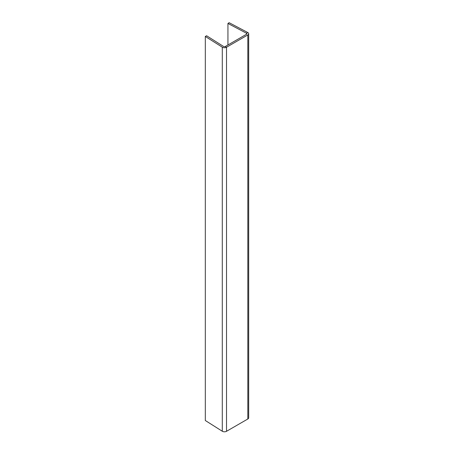 <?xml version="1.0" encoding="UTF-8"?>
<svg xmlns="http://www.w3.org/2000/svg" width="454" height="454" viewBox="0 0 454 454"><rect width="100%" height="100%" fill="white"/><g stroke="black" fill="none" stroke-linecap="round" stroke-linejoin="round"><path stroke-width="0.68" d="M248.684 33.744L248.684 417.805A2.928 1.691 0 0 1 247.827 418.997L226.518 431.3A2.928 1.691 0 0 1 222.29 431.243L205.316 420.512L205.316 36.456L222.29 47.188A2.928 1.691 0 0 0 226.518 47.244L247.827 34.941A2.928 1.691 0 0 0 248.684 33.744A2.928 1.691 0 0 0 247.731 32.495L229.145 22.7L227.942 23.46L227.942 44.963M205.316 36.456L206.632 35.764L223.606 46.49A1.141 0.658 0 0 0 225.258 46.512L246.562 34.215A1.141 0.658 0 0 0 246.897 33.744A1.141 0.658 0 0 0 246.528 33.261L227.942 23.46M247.731 32.495L246.528 33.261L246.528 34.232M247.827 418.997L247.827 34.941M226.518 431.3L226.518 47.244L225.258 46.512M222.29 431.243L222.29 47.188"/></g></svg>
